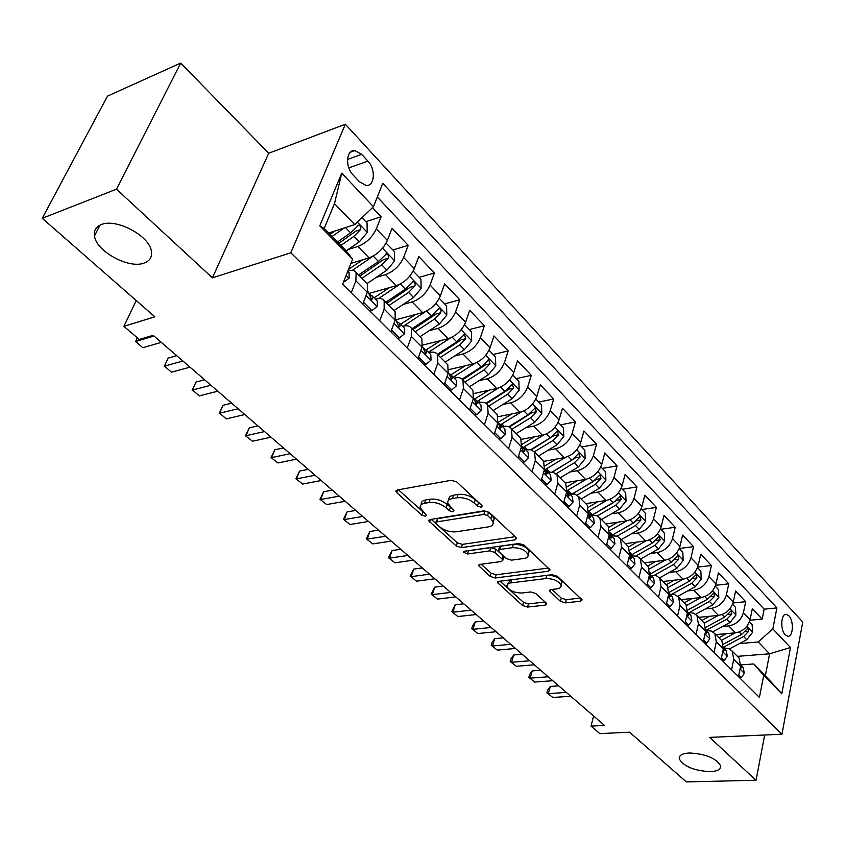 <?xml version="1.0" encoding="UTF-8"?>
<svg xmlns="http://www.w3.org/2000/svg" width="845" height="845" viewBox="0 0 845 845"><rect width="100%" height="100%" fill="white"/><g stroke="black" fill="none" stroke-linecap="round" stroke-linejoin="round"><path stroke-width="1.27" d="M481.185 507.222L482.252 506.176L481.734 505.352L456.807 481.977L451.325 480.298L397.266 489.963L395.904 491.367L396.749 492.646L421.856 515.154L425.51 516.284L426.482 515.334L420.155 507.718C419.838 505.405 421.317 503.916 424.612 503.261L429.038 502.511C435.27 501.951 440.932 503.704 446.054 507.75L449.244 510.676L452.962 511.816L453.976 510.813L447.755 503.208C447.417 500.789 448.97 499.237 452.424 498.55L456.976 497.779C463.366 497.198 469.123 498.962 474.235 503.081L477.414 506.06L481.185 507.222M689.383 752.99C682.232 753.434 678.862 755.398 679.264 758.894C683.785 766.478 694.094 770.735 710.191 771.686C717.489 771.316 720.965 769.341 720.595 765.75C716 758.123 705.596 753.867 689.383 752.99M101.347 224.59C95.971 226.766 93.679 230.569 94.471 235.987C96.245 251.461 129.01 269.143 144.136 263.038C149.797 260.957 152.237 257.091 151.435 251.419C149.903 236.135 116.272 217.957 101.347 224.59M788.881 615.825L786.42 614.378C780.949 613.132 779.977 629.768 785.259 634.817L787.688 636.222C793.17 637.415 794.11 620.917 788.881 615.825M560.404 601.344L565.4 602.886L580.547 601.217L582.142 599.908L557.309 576.258L552.176 574.674L498.899 581.328L497.462 582.564L522.643 605.559L527.544 607.08L545.205 605.126L546.715 603.89L546.102 602.95L535.751 593.496L530.755 591.954L521.935 593C514.341 592.915 509.313 590.655 506.852 586.219L507.37 584.296L510.2 582.965L545.817 578.561C553.538 578.582 558.64 580.842 561.112 585.342C561.365 587.254 559.96 588.437 556.918 588.88L551.003 589.567L549.461 590.866L560.404 601.344L561.291 598.112L566.277 599.654L580.547 598.049M116.483 189.185L212.422 277.847L268.71 153.251L180.703 63.079L116.483 189.185L42.25 218.295L154.846 316.812L123.898 326.328L139.245 339.468L153.188 335.328L604.492 725.422L591.035 726.109L599.792 733.608L629.557 732.192L686.383 781.921L756.032 780.252L764.693 735.002M212.422 277.847L290.817 252.792L781.952 734.252L709.652 737.389L756.032 780.252M515.017 539.892L516.559 538.466L515.872 537.378L489.371 512.524L483.995 510.866L430.147 519.527L428.764 520.879L456.279 546.039L461.402 547.623L515.017 539.892L515.788 537.293M524.111 545.11L550.074 569.868L548.5 571.231L495.191 577.991L490.174 576.448L478.629 565.654L480.055 564.386L501.391 561.513L502.881 560.193L502.194 559.136L494.895 552.461L489.741 550.877L467.496 554.003L463.419 552.134L464.412 551.225L518.862 543.493L524.111 545.11M42.25 218.295L107.505 96.108L180.703 63.079M749.959 620.251L762.179 619.1L752.335 608.706L750.096 619.649L743.41 612.667C741.139 620.082 736.238 624.497 728.707 625.923L722.665 626.483M733.016 602.992L745.691 601.693L735.594 591.025L733.259 602.041L726.394 594.869C724.049 602.337 719.095 606.826 711.511 608.315L705.343 608.949M715.609 585.289L728.77 583.821L718.398 572.878L715.968 583.969L708.923 576.607C706.504 584.127 701.487 588.68 693.861 590.254L687.555 590.94M697.695 567.122L711.395 565.474L700.748 554.236L698.202 565.4L690.967 557.837C688.474 565.421 683.394 570.037 675.725 571.685L669.282 572.456M679.274 548.489L693.544 546.641L682.612 535.086L679.961 546.324L672.525 538.55C669.948 546.187 664.804 550.877 657.083 552.619L650.502 553.464M660.705 529.297L675.218 527.28L663.969 515.408L661.202 526.72L653.555 518.724C650.904 526.424 645.696 531.188 637.933 533.005L631.194 533.945M641.788 509.567L656.375 507.38L644.809 495.17L641.925 506.567L634.056 498.339C631.321 506.102 626.039 510.94 618.234 512.852L611.336 513.876M622.332 489.276L636.993 486.921L625.099 474.362L622.089 485.822L613.998 477.362C611.167 485.188 605.823 490.1 597.964 492.107L590.909 493.248M602.337 468.405L617.061 465.88L604.83 452.962L601.682 464.486L593.348 455.782C590.433 463.662 585.015 468.658 577.114 470.76L569.868 472.017M581.751 446.942L596.549 444.216L583.958 430.918L580.673 442.526L572.097 433.559C569.076 441.491 563.583 446.572 555.64 448.79L548.204 450.163M560.573 424.834L575.434 421.93L562.464 408.23L559.041 419.902L550.201 410.67C547.074 418.666 541.518 423.82 533.522 426.155L525.875 427.665M538.761 402.083L553.686 398.967L540.325 384.855L536.744 396.601L527.639 387.073C524.396 395.133 518.767 400.382 510.729 402.822L502.87 404.491M516.284 378.644L531.283 375.307L517.51 360.762L513.76 372.571L504.37 362.758C501.022 370.87 495.307 376.215 487.238 378.782L479.136 380.609M493.131 354.488L508.183 350.918L493.976 335.919L490.068 347.791L480.382 337.673C476.907 345.837 471.119 351.277 462.997 353.981L454.642 355.988M469.25 329.582L484.365 325.758L469.704 310.284L465.616 322.23L455.613 311.784C452.022 320.012 446.149 325.547 437.995 328.378L429.355 330.606M444.618 303.883L459.775 299.806L444.65 283.836L440.372 295.845L430.052 285.05C426.324 293.342 420.366 298.972 412.17 301.95L403.223 304.411M419.194 277.361L434.404 273.009L418.782 256.521L414.303 268.594L403.635 257.44C399.769 265.784 393.728 271.52 385.5 274.657L376.226 277.371M392.946 249.972L408.198 245.335L392.048 228.298L387.369 240.424C383.408 248.8 377.314 254.609 369.075 257.841L350.928 263.355M750.096 619.649C747.857 627.043 742.977 631.437 735.467 632.831L715.789 634.584M733.259 602.041C730.946 609.488 726.003 613.945 718.451 615.413L698.667 617.346M715.968 583.969C713.581 591.468 708.585 596 700.98 597.531L681.091 599.654M698.202 565.4C695.741 572.963 690.692 577.557 683.035 579.174L663.04 581.487M679.961 546.324C677.426 553.95 672.303 558.608 664.603 560.309L644.503 562.823M661.202 526.72C658.582 534.399 653.407 539.131 645.654 540.916L625.458 543.641M641.925 506.567C639.221 514.299 633.972 519.105 626.177 520.985L605.886 523.932M622.089 485.822C619.301 493.617 613.977 498.508 606.14 500.472L585.754 503.662M601.682 464.486C598.799 472.344 593.412 477.309 585.522 479.379L565.041 482.812M580.673 442.526C577.695 450.438 572.234 455.487 564.302 457.652L543.705 461.359M559.041 419.902C555.957 427.876 550.422 433.01 542.448 435.291L521.407 439.347M536.744 396.601C533.554 404.628 527.945 409.846 519.928 412.244L498.212 416.722M513.76 372.571C510.464 380.662 504.782 385.964 496.723 388.489L474.077 393.474M490.068 347.791C486.646 355.946 480.889 361.343 472.788 363.994L448.927 369.603M465.616 322.23C462.067 330.437 456.226 335.94 448.093 338.718L422.69 345.087M440.372 295.845C436.696 304.105 430.77 309.703 422.595 312.629L395.946 319.759M414.303 268.594C410.49 276.917 404.48 282.61 396.273 285.684L369.128 293.426M353.136 175.042L359.484 181.791L366.033 185.414C374.694 186.639 375.993 169.243 367.913 161.12L361.649 154.36L354.889 150.59C346.207 149.322 344.897 166.93 353.136 175.042M290.817 252.792L345.351 124.215L802.75 622.047L781.952 734.252M762.179 619.1L764.165 609.171L776.914 607.914L382.764 183.312L373.458 206.708L354.731 224.59L328.737 233.009M776.914 607.914L772.816 628.849L790.487 647.534L781.805 693.745L763.711 675.43L759.412 697.4L342.7 284.047L352.608 259.119L319.769 225.868L341.739 173.172L373.458 206.708M723.5 647.957L728.739 648.527L732.214 651.125L733.745 659.322L731.58 669.779M705.976 630.528L711.353 631.046L714.828 633.623L716.306 641.851L714.046 652.393M688.105 612.614L693.513 613.09L696.977 615.646L698.393 623.906L696.026 634.521M669.747 594.215L674.553 594.436L678.641 597.183L679.982 605.464L677.521 616.163M650.882 575.297L656.322 575.677L659.776 578.202L661.054 586.514L658.487 597.278M631.479 555.852L636.94 556.179L640.394 558.672L641.598 567.016L638.904 577.864M611.526 535.857L617.008 536.121L620.441 538.592L621.571 546.958L618.762 557.88M591.004 515.27L596.496 515.482L599.908 517.922L600.953 526.308L598.017 537.304M569.868 494.093L574.758 494.061L578.772 496.649L579.733 505.046L576.66 516.126M548.109 472.281L553.01 472.186L557.003 474.721L557.858 483.139L554.658 494.293M525.685 449.804L531.209 449.804L534.568 452.138L535.329 460.567L531.98 471.795M502.574 426.63L503.293 426.482C506.989 425.806 509.704 426.598 511.447 428.859L512.091 437.287L508.584 448.6M478.735 402.738L479.464 402.59C483.171 401.85 485.875 402.6 487.586 404.839L488.114 413.279L484.46 424.655M454.145 378.095L454.874 377.926C458.592 377.134 461.296 377.842 462.965 380.049L463.377 388.499L459.543 399.949M428.764 352.65L429.503 352.471C433.221 351.615 435.914 352.28 437.552 354.467L437.826 362.906L433.812 374.43M402.547 326.371L403.287 326.181C407.026 325.262 409.698 325.874 411.293 328.029L411.43 336.468L407.237 348.055M375.465 299.225L376.205 299.014C379.944 298.021 382.595 298.591 384.158 300.704L384.148 309.133L379.743 320.794M365.822 221.686L381.106 216.742L376.331 228.889C372.328 237.297 366.191 243.149 357.931 246.444L348.288 249.444M347.876 271.023L348.193 270.928C351.953 269.861 354.583 270.368 356.104 272.46L355.914 280.867L351.309 292.592M366.255 282.684L367.438 283.867L367.321 292.286L362.801 303.989M738.456 676.613L740.59 666.177L739.037 657.991L737.632 656.586M721.112 659.406L723.341 648.897L721.841 640.679L720.447 639.274M703.293 641.725L705.617 631.141L704.181 622.902L702.786 621.497M684.989 623.568L687.407 612.9L686.034 604.629L684.651 603.235M666.166 604.893L668.691 594.151L667.381 585.849L666.008 584.465M646.805 585.691L649.446 574.875L648.21 566.551L646.837 565.168M626.884 565.939L629.652 555.049L628.49 546.694L627.127 545.321M606.393 545.606L609.266 534.631L608.199 526.266L606.837 524.893M585.279 524.671L588.289 513.623L587.307 505.236L585.955 503.873M563.541 503.102L566.689 491.98L565.791 483.572L564.46 482.231M541.138 480.879L544.423 469.683L543.631 461.254L542.31 459.923M518.027 457.958L521.471 446.688L520.784 438.249L519.474 436.939M494.198 434.319L497.8 422.975L497.219 414.536L495.93 413.237M469.609 409.931L473.369 398.502L472.915 390.063L471.637 388.774M444.206 384.739L448.146 373.247L447.818 364.797L446.561 363.54M417.969 358.713L422.088 347.147L421.908 338.708L420.673 337.461M390.855 331.81L395.164 320.181L395.122 311.742L393.918 310.527M408.198 245.335L403.635 257.44M434.404 273.009L430.052 285.05M459.775 299.806L455.613 311.784M484.365 325.758L480.382 337.673M508.183 350.918L504.37 362.758M531.283 375.307L527.639 387.073M553.686 398.967L550.201 410.67M575.434 421.93L572.097 433.559M596.549 444.216L593.348 455.782M617.061 465.88L613.998 477.362M636.993 486.921L634.056 498.339M656.375 507.38L653.555 518.724M675.218 527.28L672.525 538.55M693.544 546.641L690.967 557.837M711.395 565.474L708.923 576.607M728.77 583.821L726.394 594.869M745.691 601.693L743.41 612.667M764.165 609.171L377.314 197.022M381.106 216.742L372.487 207.638M737.4 656.343L769.615 653.808L758.197 641.989L739.533 643.563M354.731 224.59L334.493 203.645L324.216 228.425L344.792 249.286L352.608 259.119M268.71 153.251L345.351 124.215M593.581 716L591.035 726.109M136.235 300.535L123.898 326.328M740.79 664.92L753.803 663.938L765.359 675.651L769.615 653.808L790.487 647.534M329.233 233.516L333.036 232.29M763.711 675.43L753.803 663.938M758.197 641.989L772.816 628.849M334.493 203.645L341.739 173.172M324.216 228.425L319.769 225.868M781.805 693.745L765.359 675.651M479.717 503.472L475.302 499.712C470.2 495.592 464.454 493.829 458.064 494.409L456.976 497.779M448.758 500.124L448.843 499.87C448.505 497.441 450.068 495.888 453.511 495.191L458.064 494.409M421.169 504.718L421.264 504.423C420.947 502.099 422.426 500.61 425.722 499.955L430.147 499.194C436.369 498.624 442.03 500.367 447.132 504.423L451.219 507.951M398.375 489.762L423.398 512.218M431.256 519.348L457.314 542.796L462.426 544.37L515.133 536.691M487.576 515.556L483.826 514.404L436.58 521.914L435.608 522.865L439.474 526.678C444.449 530.565 449.994 532.276 456.11 531.801L488.347 526.889C491.906 526.245 493.512 524.703 493.184 522.263L490.871 518.64L487.576 515.556L488.611 512.197L484.872 511.045L483.826 514.404M435.809 522.242L437.657 518.629L484.872 511.045M493.131 522.03L494.219 518.914L491.906 515.281L490.871 518.64M488.611 512.197L491.906 515.281M548.563 568.051L496.152 574.769L495.191 577.991M481.154 564.238L491.146 573.227L496.152 574.769M503.609 557.732L503.166 555.862L495.888 549.187L490.744 547.602L468.51 550.76L467.496 554.003M467.665 550.771L468.51 550.76M524.027 558.471C527.037 557.985 528.41 556.749 528.146 554.774C525.558 550.01 520.319 547.655 512.419 547.687L499.86 549.451L498.37 550.813L499.057 551.88L506.345 558.577L511.489 560.161L524.027 558.471M527.956 554.14L529.107 551.458C526.53 546.694 521.291 544.328 513.401 544.381L512.419 547.687M498.624 549.968L499.353 547.528L500.853 546.166L513.401 544.381M551.943 589.461L561.291 598.112M560.869 584.613L562.02 582.068C560.013 577.991 555.345 575.698 548.004 575.191M510.602 579.86L507.444 584.222M499.997 581.191L523.551 602.379L528.452 603.89L545.099 602.031M334.831 231.034L330.068 234.361M344.221 227.992L332.106 236.431M361.977 217.672L367.057 222.964L367.195 232.544L359.336 241.828L346.112 250.944M340.936 245.377L353.992 236.336L360.466 229.671C361.227 227.347 360.646 225.847 358.713 225.161L350.601 232.85L337.535 241.923M360.466 229.671L355.777 231.181L338.877 243.286M343.397 282.304L349.091 278.248L349.154 272.85L348.383 272.079M137.302 337.81L135.57 341.496L154.001 336.035M142.868 347.728L135.57 341.496L142.868 347.728L161.31 342.352M373.754 255.729L352.302 270.411M362.6 259.806L348.52 269.407M386.091 243.138L394.446 251.535L394.604 260.989L386.904 270.136L367.11 283.54M361.913 278.301L381.739 264.823L388.108 258.274C388.848 256.003 388.288 254.535 386.44 253.87L378.454 261.454L358.607 274.984M388.108 258.274L383.419 259.69L359.79 276.178M389.482 287.617L374.06 297.81M400.002 284.173L378.571 298.57M413.184 271.087L420.937 279.177L421.127 288.504L413.564 297.524L393.96 310.58M388.932 305.51L408.568 292.391L414.842 285.948C415.56 283.73 415.032 282.293 413.258 281.638L405.399 289.127L385.732 302.288M414.842 285.948L410.163 287.268L386.767 303.334M415.529 314.52L400.477 324.29M425.637 311.509L403.487 326.128M439.294 298.327L446.593 305.943L446.804 315.143L439.379 324.036L419.965 336.754M415.085 331.842L434.541 319.061L440.71 312.734L441.079 310.823L440.287 309.08L439.21 308.52L437.657 309.566L431.468 315.903L411.99 328.726M440.71 312.734L436.052 313.97L412.888 329.624M440.773 340.546L426.06 349.936M450.617 337.863L428.394 352.27M464.57 324.691L471.447 331.863L471.679 340.947L464.38 349.714L445.146 362.104M440.425 357.35L459.691 344.897L465.775 338.676L464.349 334.557L456.722 341.845L437.446 354.319M465.775 338.676L461.127 339.827L438.185 355.09M363.477 302.246L371.895 310.611L377.324 306.45L377.282 301.042L376.49 300.25M176.742 355.692L168.092 358.122L164.448 366.128L182.911 361.026M171.524 372.17L164.448 366.128L171.524 372.17L189.998 367.152M367.881 291.62L371.62 299.574L372.613 298.686L372.011 295.761L369.265 294.218M164.226 366.498L168.092 358.122M370.004 311.129L371.895 310.611M391.488 330.078L399.4 337.937L404.618 333.722L404.48 328.304L403.678 327.501M204.627 379.796L195.956 382.067L192.459 390.031L210.944 385.257M199.325 395.893L192.459 390.031L199.325 395.893L217.82 391.193M395.481 319.252L399.072 327.047L400.044 326.138L399.379 323.191L396.77 321.66M192.121 390.284L195.956 382.067M397.52 338.422L399.4 337.937M418.581 356.991L426.007 364.364L431.024 360.107L430.792 354.689L429.978 353.865M231.678 403.181L223.006 405.304L219.637 413.216L238.132 408.758M226.312 418.909L219.637 413.216L226.312 418.909L244.807 414.525M422.405 346.196L425.626 353.622L426.577 352.703L425.859 349.735L423.366 348.203M219.204 413.385L223.006 405.304M424.127 364.818L426.007 364.364M444.797 383.028L451.758 389.946L456.585 385.658L456.268 380.229L455.444 379.394M257.936 425.88L249.264 427.855L246.032 435.724L264.527 431.573M252.507 441.248L245.494 435.798L252.507 441.248L271.002 437.171M448.431 372.349L451.336 379.342L452.255 378.412L451.494 375.433L449.107 373.902M245.494 435.798L249.264 427.855M449.889 390.369L451.758 389.946M465.257 365.758L450.881 374.768M474.901 363.339L453.216 377.166M489.054 350.242L495.519 356.981L495.772 365.948L488.611 374.599L469.556 386.683M464.972 382.067L484.069 369.93L490.058 363.804L488.695 359.78L481.185 366.973L462.12 379.109M490.058 363.804L485.421 364.882L462.743 379.754M470.169 408.23L476.696 414.726L481.344 410.395L480.953 404.966L480.108 404.121M283.445 447.924L274.773 449.772L271.657 457.589L290.152 453.723M277.952 462.954L271.034 457.578L277.952 462.954L296.437 459.152M473.601 397.72L476.242 404.259L477.129 403.308L476.326 400.319L474.024 398.798M271.034 457.578L274.773 449.772M474.837 415.117L476.696 414.726M489.001 390.189L474.626 399.02M498.497 387.982L477.288 401.291M512.788 375L518.872 381.338L519.136 390.2L512.102 398.724L493.226 410.512M488.78 406.044L507.697 394.203L513.591 388.172L512.292 384.232L504.898 391.33L485.875 403.255M513.591 388.172L508.975 389.175L486.498 403.699M494.737 432.64L500.863 438.724L505.342 434.362L504.866 428.933L504.011 428.077M308.224 469.345L299.563 471.066L296.563 478.84L315.037 475.239M302.679 484.048L295.845 478.745L302.679 484.048L321.153 480.52M497.98 422.373L500.367 428.394L501.233 427.433L500.377 424.433L498.17 422.912M295.845 478.745L299.563 471.066M499.004 439.083L500.863 438.724M512.038 413.87L497.98 422.363M521.418 411.853L500.641 424.697M535.804 399.009L541.518 404.956L541.803 413.712L534.885 422.13L516.179 433.622M511.869 429.292L530.607 417.736L536.427 411.8L535.191 407.945L527.903 414.948L508.743 426.778M536.427 411.8L531.832 412.74L509.345 427.052M518.545 456.289L524.28 461.993L528.6 457.599L528.051 452.181L527.195 451.314M332.317 490.163L323.656 491.769L320.773 499.49L339.236 496.142M326.719 504.56L319.97 499.321L326.719 504.56L345.172 501.275M521.872 446.424L521.83 448.051L523.752 451.79L524.587 450.818L523.699 447.818L521.872 446.424M319.97 499.321L323.656 491.769M522.432 462.331L524.28 461.993M534.399 436.833L521.988 444.354M543.694 434.995L523.34 447.385M558.133 422.299L563.488 427.887L563.795 436.527L556.992 444.84L538.466 456.057M534.325 451.821L552.852 440.572L558.577 434.731L557.394 430.95L550.211 437.868L530.787 449.688M558.577 434.731L554.003 435.608L531.315 449.836M541.624 479.21L547 484.555L551.151 480.14L550.549 474.732L549.672 473.855M355.734 510.412L347.094 511.901L344.306 519.569L362.748 516.464M350.094 524.502L343.44 519.326L350.094 524.502L368.526 521.46M544.433 469.63L546.44 474.489L547.254 473.496L546.324 470.496L544.581 469.123M343.44 519.326L347.094 511.901M545.152 484.861L547 484.555M556.126 459.131L545.004 465.817M565.326 457.43L545.247 469.482M579.797 444.903L584.824 450.142L585.152 458.687L578.466 466.884L560.108 477.847M552.44 472.07L575.519 457.8L580.082 456.987L578.952 453.29L571.875 460.124L552.028 472.028M556.094 473.728L574.431 462.743L580.082 456.987M577.23 480.773L567.09 486.783M586.367 479.21L566.995 490.681M600.837 466.852L605.548 471.763L605.886 480.203L599.306 488.294L581.117 499.004M577.114 495.064L595.398 484.28L600.964 478.597L596.433 479.358L572.688 493.818M600.964 478.597L599.887 474.974L592.915 481.724L572.466 493.818M597.742 501.793L588.352 507.285M606.805 500.356L588.764 510.908M621.276 488.167L625.691 492.772L626.039 501.106L619.565 509.102L601.545 519.569M597.426 515.872L615.762 505.194L621.255 499.606L620.219 496.047L613.354 502.712L592.081 515.123M621.255 499.606L616.744 500.303L593.612 514.225M617.684 522.221L608.844 527.322M626.694 520.9L609.71 530.692M641.133 508.88L645.263 513.2L645.633 521.439L639.264 529.329L621.402 539.564M617.072 536.153L635.556 525.527L640.975 520.013L639.992 516.527L633.211 523.118L611.347 535.667M640.975 520.013L636.486 520.668L634.679 522.147M637.077 542.078L628.627 546.895M646.034 540.863L629.905 550.042M660.441 529.023L664.307 533.058L664.688 541.201L658.403 548.996L640.711 558.999M636.074 555.926L654.812 545.3L660.156 539.87L659.206 536.448L652.53 542.955L632.028 554.595L630.043 552.609M655.952 561.386L647.703 566.034M664.857 560.277L649.425 568.949M679.222 548.616L682.823 552.376L683.214 560.425L677.035 568.125L659.544 577.895M654.442 575.223L673.539 564.534L678.81 559.179L677.901 555.82L671.321 562.252L649.858 574.251M674.331 580.177L666.219 584.687M683.182 579.152L668.3 587.412M697.484 567.671L700.854 571.178L701.255 579.142L695.16 586.747L677.848 596.295M672.187 594.067L691.759 583.251L696.956 577.969L696.09 574.663L689.594 581.033L668.986 592.44M692.213 598.471L684.26 602.844M701.023 597.531L686.573 605.453M715.271 586.219L718.398 589.493L718.81 597.352L712.81 604.872L695.593 614.252M689.288 612.509L709.494 601.471L714.638 596.253L713.803 593.01L707.392 599.306L687.735 610.058M709.642 616.28L701.815 620.515M718.398 615.424L704.297 623.061M732.583 604.281L735.488 607.323L735.91 615.097L730.006 622.533L712.81 631.785M705.892 630.444L726.774 619.205L731.844 614.072L731.041 610.882L724.725 617.103L705.86 627.296M564.006 501.455L569.034 506.451L573.047 502.014L572.382 496.606L571.495 495.719M378.518 530.1L369.888 531.484L367.216 539.099L385.616 536.237M372.835 543.905L366.265 538.793L372.835 543.905L391.235 541.096M566.594 492.318L568.453 496.501L569.234 495.508L568.284 492.498L566.868 491.283M366.265 538.793L369.888 531.484M567.206 506.736L569.034 506.451M585.733 523.034L590.433 527.702L594.299 523.245L593.57 517.858L592.683 516.96M400.688 549.271L392.08 550.539L389.503 558.112L407.871 555.471M394.974 562.791L388.489 557.742L394.974 562.791L413.332 560.193M588.057 514.489L589.821 517.879L590.581 516.865L588.49 512.82M388.489 557.742L392.08 550.539M588.606 527.967L590.433 527.702M606.816 543.979L611.21 548.342L614.938 543.874L614.157 538.487L613.259 537.589M478.861 564.893L478.629 565.654M422.278 567.924L413.68 569.097L411.198 576.628L429.524 574.188M416.532 581.18L410.121 576.184L416.532 581.18L434.848 578.793M608.939 535.91L610.565 538.635L611.305 537.621L609.467 533.776M410.121 576.184L413.68 569.097M609.393 548.585L611.21 548.342M627.296 564.323L631.395 568.389L634.996 563.911L634.162 558.545L633.264 557.637M443.298 586.092L434.721 587.18L432.323 594.648L450.607 592.419M437.52 599.084L431.193 594.162L437.52 599.084L455.793 596.897M629.25 556.623L630.729 558.809L631.447 557.774L629.842 554.151M431.193 594.162L434.721 587.18M629.578 568.611L631.395 568.389M647.196 584.085L651.009 587.877L654.484 583.388L653.607 578.033L652.699 577.124M463.778 603.795L455.223 604.788L452.909 612.213L471.14 610.164M457.969 616.533L451.716 611.664L457.969 616.533L476.2 614.526M649.002 576.681L650.333 578.413L651.02 577.378L649.636 573.987M451.716 611.664L455.223 604.788M649.203 588.078L651.009 587.877M666.536 603.298L670.085 606.826L673.444 602.327L672.525 596.992L671.606 596.074M483.731 621.043L475.196 621.952L472.968 629.324L491.156 627.465M477.911 633.539L471.721 628.722L477.911 633.539L496.078 631.711M668.226 596.126L669.388 597.468L670.053 596.422L668.87 593.296M471.721 628.722L472.619 625.775L475.196 621.952M668.289 607.006L670.085 606.826M685.348 621.983L688.633 625.258L691.886 620.748L690.914 615.435L690.006 614.516M503.187 637.859L494.684 638.683L492.529 646.013L510.655 644.312M497.335 650.111L491.23 645.358L497.335 650.111L515.45 648.464M686.932 615.002L687.925 616.016L688.569 614.959L687.566 612.107L690.914 615.435M491.23 645.358L492.086 642.432L494.684 638.683M686.858 625.416L688.633 625.258M703.642 640.161L706.695 643.182L709.832 638.683L708.828 633.38L707.909 632.461M522.147 654.252L513.675 655.002L511.595 662.279L529.667 660.748M516.295 666.282L510.253 661.582L516.295 666.282L534.346 664.793M705.142 633.327L705.966 634.056L706.589 633L705.755 630.433M510.253 661.582L511.088 658.678L513.675 655.002M704.92 643.341L706.695 643.182M721.44 657.843L724.271 660.642L727.302 656.132L726.256 650.861L725.337 649.932M540.652 670.243L532.202 670.919L530.206 678.144L548.215 676.782M534.779 682.052L528.812 677.405L534.779 682.052L552.778 680.721M722.866 651.125L723.521 651.622L724.133 650.555L723.447 648.295M528.812 677.405L529.614 674.521L532.202 670.919M722.507 660.779L724.271 660.642M726.615 633.623L718.926 637.743M735.33 632.842L721.44 640.278M749.441 621.878L752.145 624.687L752.568 632.387L746.748 639.728L729.531 648.886M723.584 647.164L743.6 636.496L748.607 631.416L747.836 628.289L741.604 634.447L723.404 644.165M738.773 675.06L741.382 677.648L744.318 673.138L743.241 667.877L742.311 666.948M558.714 685.855L550.285 686.457L548.352 693.639L566.298 692.414M552.831 697.452L546.926 692.858L552.831 697.452L570.755 696.269M740.135 668.416L740.621 668.722L741.213 667.656L740.674 665.712M546.926 692.858L547.697 689.985L550.285 686.457M739.628 677.764L741.382 677.648M735.467 632.831L728.707 625.923M718.451 615.413L711.511 608.315M700.98 597.531L693.861 590.254M683.035 579.174L675.725 571.685M664.603 560.309L657.083 552.619M645.654 540.916L637.933 533.005M626.177 520.985L618.234 512.852M606.14 500.472L597.964 492.107M585.522 479.379L577.114 470.76M564.302 457.652L555.64 448.79M542.448 435.291L533.522 426.155M519.928 412.244L510.729 402.822M496.723 388.489L487.238 378.782M472.788 363.994L462.997 353.981M448.093 338.718L437.995 328.378M422.595 312.629L412.17 301.95M396.273 285.684L385.5 274.657M369.075 257.841L357.931 246.444M367.321 292.286L355.914 280.867M740.59 666.177L733.745 659.322M723.341 648.897L716.306 641.851M705.617 631.141L698.393 623.906M687.407 612.9L679.982 605.464M668.691 594.151L661.054 586.514M649.446 574.875L641.598 567.016M629.652 555.049L621.571 546.958M609.266 534.631L600.953 526.308M588.289 513.623L579.733 505.046M566.689 491.98L557.858 483.139M544.423 469.683L535.329 460.567M521.471 446.688L512.091 437.287M497.8 422.975L488.114 413.279M473.369 398.502L463.377 388.499M448.146 373.247L437.826 362.906M422.088 347.147L411.43 336.468M395.164 320.181L384.148 309.133M387.369 240.424L376.331 228.889M347.496 159.451L361.649 154.36M348.837 167.891L367.913 161.12M475.302 499.712L474.235 503.081M453.511 495.191L452.424 498.55M450.322 507.349L449.244 510.676M447.132 504.423L446.054 507.75M430.147 499.194L429.038 502.511M425.722 499.955L424.612 503.261M422.954 511.88L421.856 515.154M397.699 489.889L396.749 492.646M478.481 502.69L477.414 506.06M462.426 544.37L461.402 547.623M457.314 542.796L456.279 546.039M430.401 519.485L429.545 522.062M437.657 518.629L436.58 521.914M549.229 568.664L548.5 571.231M491.146 573.227L490.174 576.448M480.044 564.386L479.326 566.72M503.166 555.862L502.194 559.136M495.888 549.187L494.895 552.461M490.744 547.602L489.741 550.877M500.853 546.166L499.86 549.451M550.697 589.62L550.084 591.827M546.715 575.35L545.817 578.561M511.69 579.733L510.76 582.881M545.87 602.738L545.205 605.126M528.452 603.89L527.544 607.08M523.551 602.379L522.643 605.559M498.803 581.339L498.138 583.578M581.223 598.682L580.547 601.217M566.277 599.654L565.4 602.886M367.184 232.301L357.35 222.098M350.601 232.85L345.478 227.59M359.336 241.828L353.992 236.336M346.101 275.502L348.953 278.354M394.604 260.746L382.542 248.229M378.454 261.454L373.236 256.098M386.904 270.136L381.739 264.823M421.127 288.272L409.614 276.326M405.399 289.127L400.372 283.973M413.564 297.524L408.568 292.391M446.804 314.91L435.798 303.503M431.468 315.903L426.683 310.992M439.379 324.036L434.541 319.061M471.668 340.725L461.159 329.814M430.443 352.27L429.651 351.478M456.722 341.845L452.149 337.155M464.38 349.714L459.691 344.897M366.096 295.475L377.187 306.555M370.786 299.204L372.613 298.686M393.992 323.35L404.491 333.828M398.196 326.624L400.044 326.138M420.968 350.295L430.897 360.213M424.729 353.157L426.577 352.703M447.068 376.374L456.469 385.764M450.417 378.835L452.255 378.412M495.772 365.727L485.727 355.312M455.814 377.747L454.473 376.395M481.185 366.973L476.823 362.494M488.611 374.599L484.069 369.93M472.344 401.618L481.227 410.501M475.302 403.699L477.129 403.308M519.136 389.978L509.535 380.007M480.404 402.421L478.534 400.541M504.898 391.33L500.736 387.052M512.102 398.724L507.697 394.203M496.818 426.07L505.225 434.467M499.406 427.792L501.233 427.433M541.803 413.49L532.614 403.963M504.233 426.334L501.867 423.968M527.903 414.948L523.921 410.871M534.885 422.13L530.607 417.736M520.531 449.762L528.495 457.705M522.791 451.156L524.587 450.818M563.795 436.316L555.007 427.2M527.333 449.519L524.513 446.688M550.211 437.868L546.419 433.971M556.992 444.84L552.852 440.572M543.525 472.735L551.056 480.245M545.469 473.802L547.254 473.496M585.141 458.465L576.744 449.751M549.757 472.017L546.504 468.753M571.875 460.124L568.252 456.395M578.466 466.884L574.431 462.743M605.886 479.992L597.848 471.647M571.505 493.86L567.851 490.184M592.915 481.724L589.451 478.164M599.306 488.294L595.398 484.28M626.039 500.905L618.339 492.92M592.472 514.89L588.743 511.151M613.354 502.712L610.037 499.31M619.565 509.102L615.762 505.194M645.622 521.228L638.26 513.58M612.519 535.022L609.689 532.181M633.211 523.118L630.053 519.865M639.264 529.329L635.556 525.527M664.677 540.99L657.621 533.681M652.53 542.955L649.499 539.849M658.403 548.996L654.812 545.3M655.72 540.462L660.156 539.87M683.204 560.224L676.454 553.221M650.999 573.639L649.816 572.456M671.321 562.252L668.427 559.284M677.035 568.125L673.539 564.534M674.563 559.707L678.81 559.179M701.244 578.941L694.78 572.234M689.594 581.033L686.837 578.191M695.16 586.747L691.759 583.251M692.889 578.434L696.956 577.969M718.799 597.161L712.61 590.729M707.392 599.306L704.751 596.591M712.81 604.872L709.494 601.471M710.729 596.676L714.638 596.253M735.9 614.906L729.964 608.749M707.561 630.412L707.022 629.863M724.725 617.103L722.19 614.505M730.006 622.533L726.774 619.205M728.084 614.431L731.844 614.072M565.833 495.012L572.952 502.12M567.481 495.793L569.234 495.508M587.476 516.633L594.204 523.361M588.849 517.129L590.581 516.865M608.485 537.621L614.843 543.979M609.604 537.853L611.305 537.621M628.891 558.017L634.901 564.016M629.768 557.996L631.447 557.774M648.728 577.822L654.4 583.494M649.372 577.568L651.02 577.378M668.004 597.088L673.359 602.432M668.437 596.602L670.053 596.422M686.753 615.804L691.802 620.864M686.985 615.118L688.569 614.959M704.984 634.025L709.758 638.788M705.184 633.127L706.589 633M722.728 651.759L727.228 656.248M722.971 650.65L724.133 650.555M752.557 632.187L746.874 626.293M724.947 647.861L724.028 646.932M741.604 634.447L739.185 631.965M746.748 639.728L743.6 636.496M744.994 631.743L748.607 631.416M740.009 669.018L744.244 673.243M740.273 667.719L741.213 667.656M679.866 756.159L679.264 758.894M99.974 225.182L94.471 235.987M785.301 614.484L786.42 614.378M367.438 283.867L356.104 272.46M395.122 311.742L384.158 300.704M421.908 338.708L411.293 328.029M447.818 364.797L437.552 354.467M472.915 390.063L462.965 380.049M497.219 414.536L487.586 404.839M520.784 438.249L511.447 428.859M543.631 461.254L534.568 452.138M565.791 483.572L557.003 474.721M587.307 505.236L578.772 496.649M608.199 526.266L599.908 517.922M628.49 546.694L620.441 538.592M648.21 566.551L640.394 558.672M667.381 585.849L659.776 578.202M686.034 604.629L678.641 597.183M704.181 622.902L696.977 615.646M721.841 640.679L714.828 633.623M739.037 657.991L732.214 651.125M350.295 152.258L354.889 150.59M396.242 490.396L395.904 491.367M429.059 519.981L428.764 520.879M494.219 518.914L493.184 522.263M503.852 556.918L502.881 560.193M463.599 551.563L463.419 552.134M529.107 551.458L528.146 554.774M549.672 590.116L549.461 590.866M562.02 582.068L561.112 585.342M497.684 581.814L497.462 582.564M357.741 225.467L358.713 225.161M349.154 272.85L347.717 271.414M385.542 254.144L386.44 253.87M412.423 281.881L413.258 281.638M438.439 308.731L439.21 308.52M463.63 334.736L464.349 334.557M377.282 301.042L372.011 295.761M368.663 292.402L367.649 291.388M404.48 328.304L399.379 323.191M396.147 319.949L395.471 319.283M430.792 354.689L425.859 349.735M456.268 380.229L451.494 375.433M488.04 359.938L488.695 359.78M480.953 404.966L476.326 400.319M511.69 384.359L512.292 384.232M504.866 428.933L500.377 424.433M534.621 408.061L535.191 407.945M528.051 452.181L523.699 447.818M550.549 474.732L546.324 470.496M572.382 496.606L568.284 492.498M593.57 517.858L589.588 513.866M614.157 538.487L610.291 534.61M634.162 558.545L630.402 554.774M653.607 578.033L649.953 574.368M672.525 596.992L668.965 593.433M708.828 633.38L705.776 630.317M726.256 650.861L723.489 648.073M743.241 667.877L740.727 665.364"/></g></svg>
